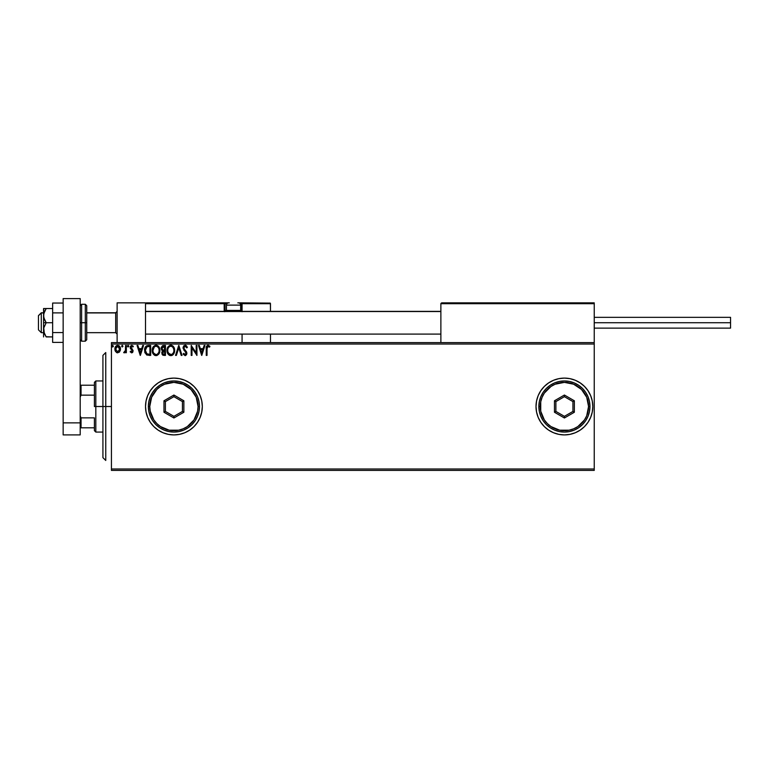 <?xml version="1.0" encoding="UTF-8"?>
<svg xmlns="http://www.w3.org/2000/svg" width="769" height="769" viewBox="0 0 769 769"><rect width="100%" height="100%" fill="white"/><g stroke="black" fill="none" stroke-linecap="round" stroke-linejoin="round"><path stroke-width="1.15" d="M536.012 406.541A28.395 28.395 0 0 0 564.398 434.908L569.954 434.36L575.279 432.745L580.191 430.121A28.395 28.395 0 0 0 590.65 417.384L592.265 412.049L592.812 406.513A28.395 28.395 0 0 1 564.408 434.908A28.395 28.395 0 0 1 536.012 406.513L536.56 412.049L538.175 417.375L540.799 422.287L544.327 426.593L548.633 430.121L553.545 432.745L558.871 434.36L564.408 434.908L569.954 434.36M564.427 434.908A28.395 28.395 0 0 0 580.172 430.131M173.919 434.908L179.456 434.36L184.781 432.745L189.693 430.121L193.999 426.593L197.527 422.287L200.151 417.375L201.766 412.049L202.314 406.513L201.766 400.966L200.151 395.641L197.527 390.729L193.999 386.432L189.693 382.895L184.781 380.271L179.456 378.656L173.919 378.108L168.373 378.656L163.047 380.271L158.135 382.895L153.838 386.432L150.301 390.729L147.677 395.641L146.062 400.966L145.514 406.513L146.062 412.049L147.677 417.375L150.301 422.287L153.838 426.593L158.135 430.121L163.047 432.745L168.373 434.36L173.919 434.908A28.395 28.395 0 0 0 202.314 406.513A28.395 28.395 0 0 1 173.919 434.908A28.395 28.395 0 0 1 145.514 406.513A28.395 28.395 0 0 0 147.667 417.356M147.686 417.394A28.395 28.395 0 0 0 173.9 434.908M111.438 470.407L594.235 470.407L111.438 470.407L111.438 344.031L594.235 344.031L594.235 468.984L111.438 468.984L111.438 470.407M119.743 351.635L120.445 348.415L118.916 345.666L116.446 345.666L115.042 347.78L115.283 351.048L117.061 352.76L119.349 352.125L120.483 349.059C120.502 347.002 119.57 345.752 117.676 345.319C115.792 345.752 114.86 347.002 114.879 349.059L115.619 351.644L117.676 352.846L119.743 351.635M125.578 345.454L126.347 345.454L125.578 345.454L125.405 350.635L123.674 352.596L124.703 352.721L125.578 351.644L125.578 352.711L126.347 352.711L126.347 345.454L126.347 352.711L126.347 345.454L125.578 345.454L125.462 350.385L123.674 352.596L124.251 352.846L125.578 351.644L125.578 352.711L126.347 352.711L125.578 352.711M131.412 352.817L132.758 352.202L133.085 350.645L130.99 346.973L131.864 346.213L132.922 346.982L133.354 346.31L131.787 345.319L130.384 346.348L130.307 348.28L132.335 350.972L131.768 351.923L130.615 351.183L130.172 351.808L131.643 352.846L130.172 351.808L131.643 352.846L133.104 350.933L130.932 347.386L131.864 346.213L132.922 346.982L133.354 346.31L131.787 345.319L130.172 347.425L132.335 350.972L131.595 351.952L130.615 351.183L130.172 351.808L130.615 351.183L131.768 351.923M148.379 345.454L146.283 345.973L145.197 347.319L144.783 352.212L146.668 354.951L150.686 355.393L150.686 345.454L148.379 345.454C145.726 345.81 144.457 347.425 144.572 350.299L146.812 355.028L150.686 355.393L150.686 345.454L150.686 355.393L149.176 355.393M161.269 347.261L163.48 345.454L165.47 345.454L162.49 345.675L161.173 347.761L161.519 349.799L162.701 350.808L161.826 352.327L162.076 354.326L163.115 355.268L165.47 355.393L165.47 345.454L165.47 355.393L165.47 345.454L163.48 345.454L161.134 348.27L162.701 350.808L161.778 352.923L164.066 355.393L165.47 355.393L164.066 355.393M176.37 355.393L175.534 355.393L178.725 345.454L175.534 355.393L176.37 355.393L178.783 347.848L181.205 355.393L182.032 355.393L178.85 345.454L182.032 355.393L178.85 345.454L175.534 355.393L176.37 355.393L178.783 347.848L181.205 355.393L182.032 355.393L181.205 355.393M196.182 345.454L196.182 352.846L191.212 345.454L191.212 355.393L191.971 355.393L191.971 347.973L196.941 355.393L196.941 345.454L196.182 345.454L196.941 345.454L196.182 345.454L196.182 352.846L191.212 345.454L191.212 355.393L191.971 355.393L191.971 347.973L196.941 355.393L196.941 345.454L196.787 355.393M207.015 348.78L207.563 346.396L209.553 347.107L209.947 346.338L208.063 345.194L206.448 346.473L206.246 355.393L207.015 355.393L207.015 348.78L208.072 346.213L209.553 347.107L209.947 346.338L208.063 345.194C206.553 345.714 205.938 346.877 206.246 348.674L206.246 355.393L207.015 355.393L207.053 347.54M580.191 430.121L584.498 426.593L588.025 422.287L590.65 417.375M592.265 400.966L592.812 406.513L592.265 400.966L590.65 395.641L588.025 390.729L584.498 386.432L580.191 382.895L575.279 380.271L569.954 378.656L564.408 378.108L558.871 378.656L553.545 380.271L548.633 382.895L544.327 386.432L540.799 390.729L538.175 395.641L536.56 400.966L536.012 406.513A28.395 28.395 0 0 1 564.408 378.108A28.395 28.395 0 0 1 592.812 406.513L592.265 412.049M204.141 345.454L204.977 345.454L201.786 355.393L204.977 345.454L204.141 345.454L203.122 348.636L200.325 348.636L199.306 345.454L198.479 345.454L201.661 355.393L204.977 345.454L204.141 345.454L203.122 348.636L200.325 348.636L199.306 345.454L198.479 345.454L201.661 355.393L198.479 345.454L199.306 345.454M185.156 345.194L183.589 346.108L183.089 348.347L185.925 352.529L186.06 353.807L184.868 354.596L183.781 353.356L183.512 354.547L185.502 355.595L186.877 353.529L186.415 351.693L183.964 348.645L184.031 346.982L185.214 346.213L186.771 347.876L187.386 347.367L186.3 345.627L185.156 345.194L187.386 347.367L185.156 345.194L183.051 347.886L186.117 353.365L185.108 354.624L183.781 353.356L183.185 353.961L185.098 355.643L186.877 353.327L183.82 347.896L185.214 346.213L186.771 347.876L187.386 347.367L186.771 347.876L186.521 347.328M174.64 350.376L173.179 346.271L171.689 345.319L169.93 345.319L167.498 347.799L167.209 352.212L169.161 355.153L171.747 355.509L173.756 353.798L174.64 350.376C174.678 347.55 173.4 345.819 170.814 345.194C168.219 345.839 166.95 347.588 166.998 350.424C166.95 353.288 168.238 355.028 170.872 355.643C173.438 354.97 174.698 353.211 174.64 350.376M159.865 350.376L158.395 346.271L156.905 345.319L155.146 345.319L152.714 347.799L152.425 352.212L154.377 355.153L156.972 355.509L158.972 353.798L159.865 350.376C159.894 347.55 158.616 345.819 156.03 345.194C153.435 345.839 152.166 347.588 152.214 350.424C152.166 353.288 153.454 355.028 156.088 355.643C158.664 354.97 159.914 353.211 159.865 350.376L158.683 346.617M142.717 345.454L143.553 345.454L140.362 355.393L143.553 345.454L142.717 345.454L141.698 348.636L138.901 348.636L137.882 345.454L137.055 345.454L140.237 355.393L143.553 345.454L142.717 345.454L141.698 348.636L138.901 348.636L137.882 345.454L137.055 345.454L140.237 355.393L137.055 345.454L137.882 345.454M128.759 346.012L128.135 345.319L128.769 346.156L128.135 346.982L127.491 346.156L128.135 345.319L128.769 346.156L128.135 346.982L127.491 346.156L128.135 345.319L128.759 346.012L127.856 345.406L127.654 346.694L128.731 346.435L128.135 346.982L128.769 346.156L128.135 346.982L127.491 346.156L128.135 346.982L127.491 346.156L128.202 345.329M122.905 346.156L122.127 345.339L121.79 346.694L122.867 346.435L122.271 346.982L122.905 346.156L122.271 346.982L121.637 346.156L122.271 346.982L121.637 346.156L122.271 345.319L121.637 346.156L122.271 345.319L122.905 346.156L122.271 346.982L121.637 346.156L122.271 345.319L122.905 346.156L122.271 346.982L121.637 346.156L122.271 345.319L122.905 346.156L122.271 345.319M113.351 346.156L112.716 345.319L112.072 346.156L112.437 346.906L113.187 346.704L113.351 346.156L112.716 346.982L113.351 346.156L112.716 346.982L112.072 346.156L112.716 346.982L112.072 346.156L112.716 345.319L112.072 346.156L112.716 345.319L113.351 346.156L112.716 346.982L112.072 346.156L112.716 345.319L113.351 346.156L112.716 346.982L112.072 346.156L112.716 345.319L113.351 346.156M594.235 342.609L111.438 342.609L111.438 468.984L594.235 468.984L594.235 470.407L594.235 344.031L111.438 344.031L111.438 342.609L594.235 342.609L594.235 344.031L594.235 302.851L594.235 342.609M147.667 395.66A28.395 28.395 0 0 0 145.514 406.513A28.395 28.395 0 0 1 173.919 378.108A28.395 28.395 0 0 1 202.314 406.513A28.395 28.395 0 0 0 173.929 378.108M173.9 378.108A28.395 28.395 0 0 0 147.686 395.622M592.812 406.513A28.395 28.395 0 0 0 580.211 382.904M580.172 382.885A28.395 28.395 0 0 0 564.427 378.108M569.954 378.656L564.408 378.108A28.395 28.395 0 0 0 540.809 390.719M540.79 390.748A28.395 28.395 0 0 0 536.012 406.484M548.633 382.895L544.327 386.432M536.56 400.966L536.012 406.513M538.175 417.375L538.521 418.173M207.015 355.393L206.246 355.393M206.275 347.675L206.313 347.184M209.947 346.338L209.553 347.107L207.88 346.242M208.707 346.435L208.072 346.213M201.728 352.99L200.651 349.655L202.795 349.655L201.728 352.99L200.651 349.655L202.795 349.655L201.728 352.99M191.971 355.393L191.212 355.393L191.385 345.454M185.771 346.396L185.06 346.223M183.839 347.598L184.195 349.097M183.829 347.751L183.964 348.645M186.579 351.991L186.877 353.327M186.877 353.529L186.454 354.874M183.185 353.961L183.897 353.567M184.877 354.596L185.54 354.519M185.108 354.624L186.079 353.019M186.06 353.817L185.425 351.827M185.752 352.221L183.801 350.039M183.089 347.415L183.887 345.742M173.506 354.182L172.948 354.788M172.554 355.105L171.756 355.509M169.968 355.518L169.468 355.326M168.469 354.576L167.921 353.865M167.19 352.125L167.046 351.337M171.035 345.204L171.689 345.319M172.592 345.762L173.169 346.271M173.832 347.155L174.428 348.607M170.651 346.223L170.833 346.213C172.9 346.732 173.919 348.117 173.881 350.385L173.842 349.684M171.189 346.242L171.92 346.473L171.189 346.242M172.333 346.732L173.198 347.732M173.765 349.193L173.881 350.385C173.929 352.663 172.91 354.076 170.833 354.624C168.747 354.096 167.729 352.702 167.767 350.424L167.767 350.424C167.719 348.136 168.738 346.732 170.833 346.213M173.486 352.5L172.881 353.538M168.488 353.173L171.199 354.596L169.036 353.836L167.93 351.846M167.93 348.991L168.324 347.934M171.872 354.365L171.199 354.596M173.313 352.884L172.189 354.182M173.842 351.097L173.717 351.808M163.172 355.278L162.682 355.057M161.826 352.327L162.461 351.029M161.798 350.193L161.134 348.27M162.211 349.376L162.028 347.53L161.903 348.27L164.701 346.473L164.701 350.164L163.105 350.049L164.316 350.164L163.105 350.049L161.942 348.722M163.634 354.355L162.538 352.913L164.701 351.183L164.701 354.374L163.259 354.259M162.538 352.913L162.72 352.019L162.538 352.913M164.316 351.183L163.605 351.25L164.701 351.183L164.701 354.374L163.912 354.374M162.874 353.98L162.605 353.48M159.414 352.884L158.972 353.798M155.194 355.518L154.694 355.326M153.685 354.567L153.137 353.855M152.406 352.115L152.272 351.337M152.262 349.539L152.339 349.059M156.251 345.204L156.914 345.319M157.808 345.762L158.385 346.271M158.395 346.271L157.712 345.694M153.146 348.991L152.983 350.424C152.935 348.136 153.954 346.732 156.049 346.213L156.049 346.213C158.116 346.732 159.135 348.117 159.096 350.385C159.145 352.663 158.126 354.076 156.049 354.624L153.713 353.173L156.049 354.624C153.973 354.096 152.944 352.702 152.983 350.424L154.29 346.954L153.55 347.934M156.232 346.223L156.761 346.319M158.981 349.193L159.058 349.684M157.549 346.732L158.414 347.732M157.097 354.365L156.415 354.596M158.712 352.5L157.405 354.182M145.043 352.99L144.793 352.231M144.783 352.192L144.678 351.664M146.966 353.971L145.331 350.299L147.052 346.723L149.926 346.473L149.926 354.374L146.629 353.74M145.591 348.53L145.793 348.011M148.859 354.365L148.311 354.326M145.331 350.299L145.437 349.107L145.331 350.299M145.418 351.414L145.36 350.856M145.716 352.462L145.543 351.962M145.985 352.99L145.726 352.49M140.304 352.99L139.227 349.655L141.371 349.655L140.304 352.99L139.227 349.655L141.371 349.655L140.304 352.99M131.441 351.933L130.615 351.183L131.595 351.952L132.153 350.308L130.172 347.425L130.422 348.549M132.076 350.203L132.326 351.145L131.393 349.568M130.307 346.531L130.567 346.031M131.787 345.319L133.354 346.31L132.922 346.982L132.479 346.463M132.037 346.233L132.922 346.982L131.768 346.223M131.951 346.223L130.932 347.386L131.211 348.213M130.99 346.992L133.085 350.645M131.115 348.078L131.932 348.828L131.115 348.078M132.758 352.212L132.278 352.673M123.674 352.596L124.251 352.846L123.674 352.596L124.251 352.846L125.578 351.644L124.251 352.846L123.674 352.596L124.501 351.933M125.472 351.856L125.078 352.433M125.337 350.875L125.51 350.078M125.539 349.76L125.578 348.809M125.578 348.52L125.578 347.896M117.099 352.769L116.552 352.548M115.283 351.039L115.062 350.462M115.052 350.404L114.917 349.741M115.042 347.78L114.937 348.28M115.158 347.405L115.552 346.608M119.157 345.839L119.791 346.569M119.801 346.598L120.089 347.127M120.445 349.732L120.31 350.414M119.724 349.059L119.608 348.097L119.724 349.059L117.686 351.952L115.638 349.059L117.686 346.213L119.714 349.299M116.254 347.002L117.205 346.29M115.754 348.097L116.119 347.204M118.157 346.29L119.032 346.896M173.15 347.655L173.842 349.664M163.826 346.473L164.701 346.473L164.316 350.164M158.702 348.29L158.933 348.963M159.058 351.097L158.933 351.808M153.713 353.173L153.146 351.846M149.099 346.473L149.926 346.473L149.926 354.374L149.417 354.374M146.735 353.817L146.139 353.221M146.043 347.588L146.485 347.088M119.243 347.204L119.608 348.097M115.754 350.02L115.667 349.539M105.757 406.513L102.921 406.513L102.921 457.632L102.921 355.393L102.921 406.513L105.757 406.513L105.757 460.468L105.757 406.513L111.438 406.513L105.757 406.513L105.757 352.548L105.757 406.513M117.119 302.851L145.514 302.851L117.119 302.851L117.119 342.609L117.119 302.851M145.514 342.609L145.514 302.851L145.514 342.609M565.83 302.851L594.235 302.851L565.83 302.851M38.45 329.824L38.45 315.732L41.286 312.791L43.564 312.935L41.286 312.935L38.45 315.732L38.45 329.834L41.286 332.669L41.286 312.935L41.286 332.669L43.564 332.669M117.119 311.532L115.696 312.935L115.696 332.669L115.696 312.935L86.734 312.935L115.696 312.935L117.119 311.532M440.877 311.532L145.514 311.532L440.877 311.532M440.877 303.707L440.877 342.609L440.877 303.707L594.235 303.707L593.38 302.851L441.723 302.851L593.38 302.851L594.235 303.707L440.877 303.707L441.723 302.851L440.935 303.38M593.985 303.101L594.235 303.707M242.072 311.724L242.072 303.707L270.477 303.707L270.477 311.368L270.409 303.38L242.014 303.38M270.477 334.092L270.477 342.609L270.477 334.092M145.764 303.101L145.514 303.707L224.183 303.707L224.683 311.724M242.072 334.092L242.072 342.609L242.072 334.092M146.37 302.851L228.729 302.851L146.37 302.851M242.072 303.707L240.159 303.707L241.226 303.707L241.226 302.851L237.813 302.851L270.227 303.101L241.226 302.851A0.856 0.856 0 0 1 242.072 303.707L241.226 303.707L241.226 310.522L240.543 310.522L242.072 310.522L242.072 303.707L241.226 302.851L241.226 311.368L241.226 310.522L242.072 310.522L242.072 311.368M145.514 303.707L224.183 303.707L224.183 310.522L225.038 310.522A0.856 0.856 0 0 0 225.884 311.368A0.856 0.856 0 0 1 225.038 310.522L225.038 303.707L226.951 303.707L225.038 303.707A0.856 0.856 0 0 0 224.183 302.851A0.856 0.856 0 0 1 225.038 303.707L224.183 303.707L224.183 302.851L224.183 303.707L225.038 303.707L225.038 310.522L226.567 310.522L224.183 310.522A1.701 1.701 0 0 0 224.413 311.368M237.813 302.851L238.38 302.851A2.269 2.269 0 0 1 240.659 305.12L226.451 305.12L226.451 310.407L227.422 311.368L226.451 310.407L240.659 310.407L239.688 311.368L240.659 310.407L240.659 305.12L240.659 310.407L226.451 310.407L226.451 305.12A2.269 2.269 0 0 1 228.729 302.851L229.297 302.851M228.816 302.851L228.729 302.851A2.269 2.269 0 0 0 226.451 305.12L240.659 305.12A2.269 2.269 0 0 0 238.38 302.851M594.235 322.73L730.55 322.73L730.55 317.337L730.55 322.73L594.235 322.73M730.55 328.123L730.55 322.73L730.55 328.123L594.235 328.123M46.053 336.745L52.648 336.928L46.178 336.928L44.314 333.544L43.756 327.959L46.178 322.73L44.314 319.346L43.564 315.626L43.564 322.73L46.178 322.73L43.756 317.52L43.756 313.752L46.178 308.532L52.648 308.532L43.756 308.532L46.178 308.532L44.006 312.791M46.178 336.928L43.756 331.718L43.564 322.73L43.564 336.928L43.756 327.959L46.178 322.73L52.648 322.73L43.564 322.73L43.564 308.532L46.178 308.532L44.314 311.926L46.178 308.532M43.756 308.532L43.564 315.626L44.314 311.926M44.314 333.535L44.093 332.919M63.154 332.573L52.648 332.573L52.648 312.896L63.154 312.896L52.648 312.896L52.648 303.053L63.154 303.053L52.648 303.053L52.648 332.573L63.154 332.573M52.648 342.407L63.154 342.407L52.648 342.407L52.648 332.573L52.648 342.407M63.154 434.908L63.154 298.593L80.197 298.593L80.197 422.863L80.197 298.593L63.154 298.593L63.154 422.863L80.197 422.863L63.154 422.863L63.154 434.908L80.197 434.908L80.197 422.863L80.197 434.908L63.154 434.908M80.197 305.687L81.62 304.274L81.62 322.73L80.197 322.73L81.62 322.73L81.62 304.274L85.311 304.274L85.311 322.73L86.734 322.73L86.734 305.687L86.734 339.773L86.734 322.73L85.311 322.73L85.311 304.274L86.734 305.687M81.62 322.73L85.311 322.73L81.62 322.73L81.62 341.186L81.62 322.73M80.197 339.773L81.62 341.186L85.311 341.186L85.311 322.73L85.311 341.186L86.734 339.773M94.395 385.211L94.395 406.513L95.817 406.513L95.817 380.953L95.817 406.513L102.921 406.513L95.817 406.513L95.817 432.072L95.817 406.513L94.395 406.513L94.395 382.366L94.395 385.211L80.197 385.211L81.053 385.211L81.053 395.151L94.395 395.151L81.053 395.151L81.053 385.211L94.395 385.211M94.395 417.865L94.395 430.65L94.395 417.865L81.053 417.865L80.197 415.923L81.053 417.865L81.053 427.814L94.395 427.814L81.053 427.814L81.053 417.865L94.395 417.865M80.197 397.092L81.053 395.151L80.197 397.092M80.197 427.814L81.053 427.814L80.197 427.814M538.848 406.513L540.271 406.513A24.137 24.137 0 0 1 564.408 382.366A24.137 24.137 0 0 1 588.554 406.513L589.967 406.513A25.56 25.56 0 0 0 564.408 380.953A25.56 25.56 0 0 0 538.848 406.513A25.56 25.56 0 0 1 564.408 380.953A25.56 25.56 0 0 1 589.967 406.513A25.56 25.56 0 0 1 564.408 432.072A25.56 25.56 0 0 1 538.848 406.513L539.348 411.492L540.799 416.289L543.164 420.71L546.336 424.584L550.21 427.766L554.632 430.121L559.428 431.582L564.408 432.072L569.396 431.582L574.193 430.121L578.615 427.766L582.489 424.584L585.661 420.71L588.025 416.289L589.477 411.492L589.967 406.513L589.477 401.524L588.025 396.727L585.661 392.305L582.489 388.432L578.615 385.259L574.193 382.895L569.396 381.443L564.408 380.953L559.428 381.443L554.632 382.895L550.21 385.259L546.336 388.432L543.164 392.305L540.799 396.727L539.348 401.524L538.848 406.513A25.56 25.56 0 0 0 564.408 432.072A25.56 25.56 0 0 0 589.967 406.513L588.554 406.513L586.718 397.275L581.479 389.441L573.645 384.212L564.408 382.366L555.17 384.212L550.998 386.442L544.337 393.103L542.107 397.275L540.732 401.803L540.732 411.223L544.337 419.922L547.345 423.575L550.998 426.584L559.707 430.188L569.118 430.188L573.645 428.814L577.827 426.584L584.488 419.922L586.718 415.75L588.554 406.513A24.137 24.137 0 0 1 564.408 430.65A24.137 24.137 0 0 1 540.271 406.513L538.848 406.513M554.468 412.251L554.468 400.774L564.408 395.035L574.356 400.774L574.356 412.251L564.408 417.99L554.468 412.251L564.408 417.99L574.356 412.251L572.934 411.425L564.408 416.346L555.891 411.425L555.891 401.591L564.408 396.669L572.934 401.591L572.934 411.425L564.408 416.346L564.408 417.99L564.408 416.346L555.891 411.425L554.468 412.251L555.891 411.425L555.891 401.591L554.468 400.774L554.468 412.251M572.934 411.425L574.356 412.251L574.356 400.774L572.934 401.591L572.934 411.425M572.934 401.591L574.356 400.774L564.408 395.035L564.408 396.669L572.934 401.591M564.408 396.669L564.408 395.035L554.468 400.774L555.891 401.591L564.408 396.669M148.359 406.513L149.772 406.513A24.137 24.137 0 0 1 173.919 382.366A24.137 24.137 0 0 1 198.056 406.513L199.479 406.513A25.56 25.56 0 0 0 173.919 380.953A25.56 25.56 0 0 0 148.359 406.513A25.56 25.56 0 0 1 173.919 380.953A25.56 25.56 0 0 1 199.479 406.513A25.56 25.56 0 0 1 173.919 432.072A25.56 25.56 0 0 1 148.359 406.513L148.85 411.492L150.301 416.289L152.666 420.71L155.847 424.584L159.712 427.766L164.133 430.121L168.93 431.582L173.919 432.072L178.898 431.582L183.695 430.121L188.117 427.766L191.99 424.584L195.172 420.71L197.527 416.289L198.988 411.492L199.479 406.513L198.988 401.524L197.527 396.727L195.172 392.305L191.99 388.432L188.117 385.259L183.695 382.895L178.898 381.443L173.919 380.953L168.93 381.443L164.133 382.895L159.712 385.259L155.847 388.432L152.666 392.305L150.301 396.727L148.85 401.524L148.359 406.513A25.56 25.56 0 0 0 173.919 432.072A25.56 25.56 0 0 0 199.479 406.513L198.056 406.513L196.22 397.275L190.981 389.441L183.157 384.212L173.919 382.366L164.681 384.212L160.51 386.442L156.847 389.441L151.618 397.275L149.772 406.513L150.243 411.223L153.848 419.922L156.847 423.575L160.51 426.584L169.209 430.188L178.629 430.188L183.157 428.814L187.328 426.584L193.99 419.922L197.595 411.223L198.056 406.513A24.137 24.137 0 0 1 173.919 430.65A24.137 24.137 0 0 1 149.772 406.513L148.359 406.513M163.98 412.251L163.98 400.774L173.919 395.035L183.858 400.774L183.858 412.251L173.919 417.99L163.98 412.251L173.919 417.99L183.858 412.251L182.436 411.425L173.919 416.346L165.393 411.425L165.393 401.591L173.919 396.669L182.436 401.591L182.436 411.425L173.919 416.346L173.919 417.99L173.919 416.346L165.393 411.425L163.98 412.251L165.393 411.425L165.393 401.591L163.98 400.774L163.98 412.251M182.436 411.425L183.858 412.251L183.858 400.774L182.436 401.591L182.436 411.425M182.436 401.591L183.858 400.774L173.919 395.035L173.919 396.669L182.436 401.591M173.919 396.669L173.919 395.035L163.98 400.774L165.393 401.591L173.919 396.669M105.757 460.468L102.921 457.632M105.757 352.548L102.921 355.393M117.119 334.092L115.696 332.669L86.734 332.669M145.514 334.092L440.877 334.092M145.514 311.368L440.877 311.368M117.119 311.368L115.696 312.791L86.734 312.791M43.564 312.791L41.286 312.791L38.45 315.626M594.235 317.337L730.55 317.337M94.395 382.366L95.817 380.953L102.921 380.953M102.921 432.072L95.817 432.072L94.395 430.65"/></g></svg>
